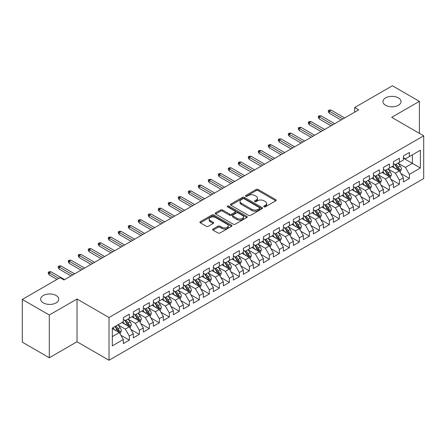 <?xml version="1.0" encoding="UTF-8"?>
<svg xmlns="http://www.w3.org/2000/svg" width="446" height="446" viewBox="0 0 446 446"><rect width="100%" height="100%" fill="white"/><g stroke="black" fill="none" stroke-linecap="round" stroke-linejoin="round"><path stroke-width="0.67" d="M263.987 206.816A0.97 0.563 0 0 0 265.364 206.816L275.795 200.795A1.388 0.803 0 0 0 276.202 200.226A1.388 0.803 0 0 0 275.795 199.663L258.123 189.461A1.388 0.803 0 0 0 256.16 189.461L245.729 195.482A0.97 0.563 0 0 0 245.439 195.878A0.97 0.563 0 0 0 245.729 196.273A0.97 0.563 0 0 0 247.101 196.273L248.45 195.493A4.443 2.564 0 0 1 254.733 195.493L256.205 196.346A4.443 2.564 0 0 1 257.509 198.158A4.443 2.564 0 0 1 256.205 199.975L254.856 200.75A0.97 0.563 0 0 0 254.571 201.152A0.97 0.563 0 0 0 254.856 201.547A0.97 0.563 0 0 0 256.233 201.547L257.582 200.767A4.443 2.564 0 0 1 263.865 200.767L265.337 201.62A4.443 2.564 0 0 1 266.641 203.432A4.443 2.564 0 0 1 265.337 205.244L263.987 206.024A0.97 0.563 0 0 0 263.703 206.42A0.97 0.563 0 0 0 263.987 206.816L263.987 206.024M56.107 295.503A9.054 5.229 0 0 0 46.245 294.371A9.054 5.229 0 0 0 40.653 299.199A9.054 5.229 0 0 0 43.307 302.895A9.054 5.229 0 0 0 53.169 304.027A9.054 5.229 0 0 0 58.761 299.199A9.054 5.229 0 0 0 56.107 295.503M398.395 97.886A9.054 5.229 0 0 0 388.527 96.754A9.054 5.229 0 0 0 382.941 101.582A9.054 5.229 0 0 0 385.589 105.278A9.054 5.229 0 0 0 395.457 106.41A9.054 5.229 0 0 0 401.043 101.582A9.054 5.229 0 0 0 398.395 97.886M213.054 229.027A1.388 0.803 0 0 0 212.653 229.59A1.388 0.803 0 0 0 213.054 230.158L218.016 233.018A1.388 0.803 0 0 0 219.978 233.018L231.563 226.334A1.388 0.803 0 0 0 231.97 225.765A1.388 0.803 0 0 0 231.563 225.197L213.89 214.994A1.388 0.803 0 0 0 211.928 214.994L200.343 221.684A1.388 0.803 0 0 0 199.936 222.253A1.388 0.803 0 0 0 200.343 222.816L206.331 226.273A1.388 0.803 0 0 0 208.293 226.273L213.255 223.413A1.388 0.803 0 0 0 213.662 222.844A1.388 0.803 0 0 0 213.255 222.281L210.283 220.564A3.713 2.146 0 0 1 209.196 219.047A3.713 2.146 0 0 1 211.488 217.068A3.713 2.146 0 0 1 215.535 217.531L227.17 224.249A3.713 2.146 0 0 1 228.257 225.765A3.713 2.146 0 0 1 225.966 227.744A3.713 2.146 0 0 1 221.918 227.282L219.978 226.161A1.388 0.803 0 0 0 218.016 226.161L213.054 229.027L213.054 230.158M49.305 315.021L49.305 357.759L77.013 341.759L77.013 299.026L49.305 315.021L22.3 299.428L60.009 277.657L64.012 279.971L358.684 109.839L354.682 107.531L354.682 112.152M77.013 299.026L109.019 317.507L423.7 135.829L423.7 178.562L109.019 360.24L109.019 317.507M419.402 133.343L419.402 101.354L391.694 117.348L423.7 135.829M419.402 101.354L392.391 85.76L354.682 107.531M248.55 215.39A1.388 0.803 0 0 0 250.513 215.39L262.097 208.7A1.388 0.803 0 0 0 262.504 208.137A1.388 0.803 0 0 0 262.097 207.568L244.425 197.366A1.388 0.803 0 0 0 242.462 197.366L230.877 204.056A1.388 0.803 0 0 0 230.47 204.619A1.388 0.803 0 0 0 230.877 205.188L248.55 215.39M227.878 207.028A0.97 0.563 0 0 1 228.865 207.167L228.865 206.007L246.833 216.382A1.388 0.803 0 0 1 247.24 216.951A1.388 0.803 0 0 1 246.833 217.52L235.248 224.204A1.388 0.803 0 0 1 233.28 224.204L215.608 214.002L215.608 212.87A1.388 0.803 0 0 0 215.201 213.433A1.388 0.803 0 0 0 215.608 214.002M215.608 212.87L220.569 210.005A1.388 0.803 0 0 1 222.532 210.005L229.701 214.147A1.388 0.803 0 0 0 231.664 214.147L234.953 212.246A1.388 0.803 0 0 0 235.36 211.677A1.388 0.803 0 0 0 234.953 211.114L227.488 206.805A0.97 0.563 0 0 1 227.204 206.409A0.97 0.563 0 0 1 227.806 205.89A0.97 0.563 0 0 1 228.865 206.007M403.396 158.179L412.399 163.375L412.399 154.829L420.4 150.207L409.395 156.557L409.395 152.46L403.396 155.927L403.396 160.025L399.393 162.333L399.393 158.235L393.394 161.697L393.394 165.8L389.391 168.109L389.391 164.011L383.387 167.473L383.387 171.576L379.39 173.884L379.39 169.787L373.386 173.249L373.386 177.352L369.388 179.66L369.388 175.557L363.384 179.024L363.384 183.122L359.381 185.436L359.381 181.332L353.383 184.8L353.383 188.898L349.38 191.211L349.38 187.108L343.381 190.576L343.381 194.673L339.378 196.981L339.378 192.884L333.379 196.351L333.379 200.449L329.377 202.757L329.377 198.66L323.372 202.122L323.372 206.225L319.375 208.533L319.375 204.435L313.371 207.897L313.371 212.001L309.373 214.309L309.373 210.211L303.369 213.673L303.369 217.776L299.366 220.084L299.366 215.981L293.368 219.449L293.368 223.546L289.365 225.86L289.365 221.757L283.366 225.224L283.366 229.322L279.363 231.636L279.363 227.532L273.365 231L273.365 235.098L269.362 237.406L269.362 233.308L263.357 236.77L263.357 240.873L259.36 243.181L259.36 239.084L253.356 242.546L253.356 246.649L249.359 248.957L249.359 244.86L243.354 248.322L243.354 252.425L239.351 254.733L239.351 250.635L233.353 254.097L233.353 258.201L229.35 260.509L229.35 256.405L223.351 259.873L223.351 263.971L219.348 266.284L219.348 262.181L213.35 265.649L213.35 269.746L209.347 272.06L209.347 267.957L203.343 271.424L203.343 275.522L199.345 277.83L199.345 273.733L193.341 277.195L193.341 281.298L189.344 283.606L189.344 279.508L183.339 282.97L183.339 287.073L179.337 289.382L179.337 285.284L173.338 288.746L173.338 292.849L169.335 295.157L169.335 291.06L163.336 294.522L163.336 298.619L159.334 300.933L159.334 296.83L153.335 300.297L153.335 304.395L149.332 306.709L149.332 302.605L143.328 306.073L143.328 310.171L139.33 312.484L139.33 308.381L133.326 311.849L133.326 315.946L129.329 318.254L129.329 314.157L123.325 317.619L123.325 321.722L112.325 328.072L112.325 345.862L123.325 339.506L119.322 332.577L112.325 328.535M420.4 150.207L420.4 167.997L409.395 174.347L405.397 167.417L398.144 163.23M400.943 173.566L409.395 178.445L409.395 174.347M409.395 178.445L403.396 181.912L403.396 177.809L399.393 180.123L395.396 173.193L388.143 169.006M390.941 179.342L399.393 184.22L399.393 180.123M399.393 184.22L393.394 187.688L393.394 183.585L389.391 185.898L385.389 178.969L378.141 174.782M380.94 185.118L389.391 189.996L389.391 185.898M389.391 189.996L383.387 193.464L383.387 189.36L379.39 191.674L375.387 184.739L368.134 180.552M370.938 190.894L379.39 195.772L379.39 191.674M379.39 195.772L373.386 199.234L373.386 195.136L369.388 197.444L365.385 190.514L358.132 186.328M360.937 196.669L369.388 201.547L369.388 197.444M369.388 201.547L363.384 205.009L363.384 200.912L359.381 203.22L355.384 196.29L348.131 192.103M350.93 202.439L359.381 207.323L359.381 203.22M359.381 207.323L353.383 210.785L353.383 206.688L349.38 208.996L345.382 202.066L338.129 197.879M340.928 208.215L349.38 213.099L349.38 208.996M349.38 213.099L343.381 216.561L343.381 212.463L339.378 214.771L335.375 207.842L328.128 203.655M330.926 213.991L339.378 218.869L339.378 214.771M339.378 218.869L333.379 222.337L333.379 218.233L329.377 220.547L325.374 213.617L318.126 209.43M320.925 219.766L329.377 224.645L329.377 220.547M329.377 224.645L323.372 228.112L323.372 224.009L319.375 226.323L315.372 219.393L308.119 215.206M310.923 225.542L319.375 230.42L319.375 226.323M319.375 230.42L313.371 233.888L313.371 229.785L309.373 232.093L305.371 225.163L298.118 220.976M300.922 231.318L309.373 236.196L309.373 232.093M309.373 236.196L303.369 239.658L303.369 235.56L299.366 237.869L295.369 230.939L288.116 226.752M290.915 237.094L299.366 241.972L299.366 237.869M299.366 241.972L293.368 245.434L293.368 241.336L289.365 243.644L285.368 236.715L278.114 232.528M280.913 242.864L289.365 247.747L289.365 243.644M289.365 247.747L283.366 251.21L283.366 247.112L279.363 249.42L275.36 242.49L268.113 238.303M270.912 248.639L279.363 253.523L279.363 249.42M279.363 253.523L273.365 256.985L273.365 252.888L269.362 255.196L265.359 248.266L258.111 244.079M260.91 254.415L269.362 259.293L269.362 255.196M269.362 259.293L263.357 262.761L263.357 258.658L259.36 260.971L255.357 254.042L248.104 249.855M250.908 260.191L259.36 265.069L259.36 260.971M259.36 265.069L253.356 268.537L253.356 264.433L249.359 266.747L245.356 259.817L238.103 255.63M240.907 265.967L249.359 270.845L249.359 266.747M249.359 270.845L243.354 274.312L243.354 270.209L239.351 272.517L235.354 265.587L228.101 261.401M230.9 271.742L239.351 276.62L239.351 272.517M239.351 276.62L233.353 280.082L233.353 275.985L229.35 278.293L225.353 271.363L218.1 267.176M220.898 277.518L229.35 282.396L229.35 278.293M229.35 282.396L223.351 285.858L223.351 281.76L219.348 284.069L215.346 277.139L208.098 272.952M210.897 283.288L219.348 288.172L219.348 284.069M219.348 288.172L213.35 291.634L213.35 287.536L209.347 289.844L205.344 282.915L198.091 278.728M200.895 289.064L209.347 293.942L209.347 289.844M209.347 293.942L203.343 297.41L203.343 293.312L199.345 295.62L195.342 288.69L188.089 284.503M190.894 294.839L199.345 299.718L199.345 295.62M199.345 299.718L193.341 303.185L193.341 299.082L189.344 301.396L185.341 294.466L178.088 290.279M180.892 300.615L189.344 305.493L189.344 301.396M189.344 305.493L183.339 308.961L183.339 304.858L179.337 307.171L175.339 300.242L168.086 296.055M170.885 306.391L179.337 311.269L179.337 307.171M179.337 311.269L173.338 314.737L173.338 310.633L169.335 312.941L165.338 306.012L158.085 301.825M160.883 312.167L169.335 317.045L169.335 312.941M169.335 317.045L163.336 320.507L163.336 316.409L159.334 318.717L155.331 311.787L148.083 307.601M150.882 317.937L159.334 322.82L159.334 318.717M159.334 322.82L153.335 326.282L153.335 322.185L149.332 324.493L145.329 317.563L138.076 313.376M140.88 323.712L149.332 328.596L149.332 324.493M149.332 328.596L143.328 332.058L143.328 327.961L139.33 330.269L135.328 323.339L128.074 319.152M130.879 329.488L139.33 334.366L139.33 330.269M139.33 334.366L133.326 337.834L133.326 333.736L129.329 336.044L125.326 329.115L118.073 324.928M120.877 335.264L129.329 340.142L129.329 336.044M129.329 340.142L123.325 343.61L123.325 339.506M123.325 319.414L125.326 320.568L129.329 318.254M112.325 336.618L119.322 332.577M133.326 313.638L135.328 314.792L139.33 312.484M125.326 329.115L129.329 326.801L121.925 322.53M133.326 333.736L129.329 326.801M143.328 307.863L145.329 309.017L149.332 306.709M135.328 323.339L139.33 321.031L131.927 316.755M143.328 327.961L139.33 321.031M153.335 302.087L155.331 303.241L159.334 300.933M145.329 317.563L149.332 315.255L141.928 310.979M153.335 322.185L149.332 315.255M163.336 296.311L165.338 297.465L169.335 295.157M155.331 311.787L159.334 309.479L151.93 305.203M163.336 316.409L159.334 309.479M173.338 290.536L175.339 291.69L179.337 289.382M165.338 306.012L169.335 303.704L161.937 299.433M173.338 310.633L169.335 303.704M183.339 284.76L185.341 285.919L189.344 283.606M175.339 300.242L179.337 297.928L171.939 293.658M183.339 304.858L179.337 297.928M193.341 278.99L195.342 280.144L199.345 277.83M185.341 294.466L189.344 292.152L181.94 287.882M193.341 299.082L189.344 292.152M203.343 273.214L205.344 274.368L209.347 272.06M195.342 288.69L199.345 286.382L191.942 282.106M203.343 293.312L199.345 286.382M213.35 267.438L215.346 268.592L219.348 266.284M205.344 282.915L209.347 280.606L201.943 276.33M213.35 287.536L209.347 280.606M223.351 261.663L225.353 262.817L229.35 260.509M215.346 277.139L219.348 274.831L211.945 270.555M223.351 281.76L219.348 274.831M233.353 255.887L235.354 257.041L239.351 254.733M225.353 271.363L229.35 269.055L221.952 264.779M233.353 275.985L229.35 269.055M243.354 250.111L245.356 251.265L249.359 248.957M235.354 265.587L239.351 263.279L231.953 259.009M243.354 270.209L239.351 263.279M253.356 244.336L255.357 245.495L259.36 243.181M245.356 259.817L249.359 257.504L241.955 253.233M253.356 264.433L249.359 257.504M263.357 238.565L265.359 239.719L269.362 237.406M255.357 254.042L259.36 251.728L251.957 247.458M263.357 258.658L259.36 251.728M273.365 232.79L275.36 233.944L279.363 231.636M265.359 248.266L269.362 245.958L261.958 241.682M273.365 252.888L269.362 245.958M283.366 227.014L285.368 228.168L289.365 225.86M275.36 242.49L279.363 240.182L271.96 235.906M283.366 247.112L279.363 240.182M293.368 221.238L295.369 222.392L299.366 220.084M285.368 236.715L289.365 234.406L281.967 230.13M293.368 241.336L289.365 234.406M303.369 215.463L305.371 216.617L309.373 214.309M295.369 230.939L299.366 228.631L291.968 224.355M303.369 235.56L299.366 228.631M313.371 209.687L315.372 210.846L319.375 208.533M305.371 225.163L309.373 222.855L301.97 218.585M313.371 229.785L309.373 222.855M323.372 203.911L325.374 205.071L329.377 202.757M315.372 219.393L319.375 217.079L311.971 212.809M323.372 224.009L319.375 217.079M333.379 198.141L335.375 199.295L339.378 196.981M325.374 213.617L329.377 211.304L321.973 207.033M333.379 218.233L329.377 211.304M343.381 192.365L345.382 193.519L349.38 191.211M335.375 207.842L339.378 205.534L331.975 201.257M343.381 212.463L339.378 205.534M353.383 186.59L355.384 187.744L359.381 185.436M345.382 202.066L349.38 199.758L341.982 195.482M353.383 206.688L349.38 199.758M363.384 180.814L365.385 181.968L369.388 179.66M355.384 196.29L359.381 193.982L351.983 189.706M363.384 200.912L359.381 193.982M373.386 175.038L375.387 176.192L379.39 173.884M365.385 190.514L369.388 188.206L361.985 183.93M373.386 195.136L369.388 188.206M383.387 169.263L385.389 170.422L389.391 168.109M375.387 184.739L379.39 182.431L371.986 178.16M383.387 189.36L379.39 182.431M393.394 163.492L395.396 164.646L399.393 162.333M385.389 178.969L389.391 176.655L381.988 172.385M393.394 183.585L389.391 176.655M403.396 157.717L405.397 158.871L409.395 156.557M395.396 173.193L399.393 170.879L391.989 166.609M403.396 177.809L399.393 170.879M22.3 299.428L22.3 342.166L49.305 357.759M77.013 341.759L109.019 360.24M405.397 167.417L412.399 163.375L420.4 167.997M264.378 206.955L265.337 206.398A4.443 2.564 0 0 0 266.641 204.586L266.641 203.432M257.509 198.158L257.509 199.312A4.443 2.564 0 0 1 256.205 201.129L255.246 201.681M275.779 200.806L258.123 190.615A1.388 0.803 0 0 0 256.16 190.615L246.114 196.413M262.081 208.711L244.425 198.52A1.388 0.803 0 0 0 242.462 198.52L230.894 205.199L230.877 204.056M259.644 208.533A0.97 0.563 0 0 0 259.929 208.137A0.97 0.563 0 0 0 259.644 207.741L244.129 198.782A0.97 0.563 0 0 0 242.758 198.782L241.331 199.607A4.443 2.564 0 0 0 240.032 201.419A4.443 2.564 0 0 0 241.331 203.231L251.934 209.352A4.443 2.564 0 0 0 258.223 209.352L259.644 208.533L259.644 209.687A0.97 0.563 0 0 0 259.929 209.291L259.929 208.137M240.032 201.419L240.032 202.573A4.443 2.564 0 0 0 241.331 204.385L241.331 203.231M259.644 209.687L258.223 210.512A4.443 2.564 0 0 1 251.934 210.512L241.331 204.385M215.63 214.013L220.569 211.159L220.569 210.005M235.36 211.677L235.36 212.831A1.388 0.803 0 0 1 234.953 213.4L231.664 215.301A1.388 0.803 0 0 1 229.701 215.301L222.532 211.159A1.388 0.803 0 0 0 220.569 211.159M228.865 207.167L246.811 217.525M237.138 218.44A3.713 2.146 0 0 0 241.186 218.902A3.713 2.146 0 0 0 243.477 216.923A3.713 2.146 0 0 0 242.39 215.407L238.287 213.037A1.388 0.803 0 0 0 236.324 213.037L233.035 214.939A1.388 0.803 0 0 0 232.628 215.507A1.388 0.803 0 0 0 233.035 216.07L237.138 218.44L237.138 219.594A3.713 2.146 0 0 0 241.186 220.056A3.713 2.146 0 0 0 243.477 218.077L243.477 216.923M232.628 215.507L232.628 216.661A1.388 0.803 0 0 0 233.035 217.224L233.035 216.07M237.138 219.594L233.035 217.224M228.257 225.765L228.257 226.919A3.713 2.146 0 0 1 225.966 228.898A3.713 2.146 0 0 1 221.918 228.436L219.978 227.315A1.388 0.803 0 0 0 218.016 227.315L213.076 230.169M209.196 219.047L209.196 220.201A3.713 2.146 0 0 0 210.283 221.718L210.283 220.564M213.255 222.281L213.255 223.413L210.283 221.718M231.563 225.197L231.563 226.334L213.89 216.148A1.388 0.803 0 0 0 211.928 216.148L200.36 222.827M400.134 172.162L401.372 169.14A3.746 2.163 -120 0 0 400.179 165.945L398.055 163.108M394.665 168.153L393.054 165.996M398.685 170.472L399.348 169.296A3.746 2.163 -120 0 0 398.278 167.044L396.154 164.206M394.939 164.384L397.564 167.886A1.912 1.104 60 0 1 397.91 168.465L399.348 169.296M394.281 164L397.079 167.735A3.746 2.163 60 0 1 398.15 169.993L398.228 170.205M342.879 118.965L329.254 111.099L329.254 113.178L328.356 111.734L328.356 110.58L329.254 111.099L331.055 110.062L344.68 117.928M329.254 113.178L341.078 120.007M328.356 110.58L329.354 110L331.055 110.062M390.133 177.937L391.371 174.91A3.746 2.163 -120 0 0 390.178 171.721L388.048 168.883M384.664 173.929L383.047 171.771M388.683 176.248L389.347 175.072A3.746 2.163 -120 0 0 388.276 172.819L386.152 169.982M384.937 170.16L387.563 173.661A1.912 1.104 60 0 1 387.908 174.241L389.347 175.072M384.279 169.775L387.072 173.511A3.746 2.163 60 0 1 388.148 175.763L388.221 175.98M380.131 183.713L381.369 180.686A3.746 2.163 -120 0 0 380.17 177.497L378.046 174.659M374.662 179.705L373.046 177.547M378.682 182.024L379.345 180.847A3.746 2.163 -120 0 0 378.275 178.595L376.145 175.757M374.935 175.93L377.561 179.437A1.912 1.104 60 0 1 377.907 180.017L379.345 180.847M374.278 175.551L377.071 179.286A3.746 2.163 60 0 1 378.147 181.539L378.219 181.756M332.878 124.741L319.252 116.874L319.252 118.954L318.355 117.51L318.355 116.356L319.252 116.874L321.053 115.837L334.678 123.698M319.252 118.954L331.077 125.778M318.355 116.356L319.353 115.776L321.053 115.837M322.876 130.516L309.251 122.65L309.251 124.729L308.353 123.286L308.353 122.132L309.251 122.65L311.052 121.607L324.677 129.474M309.251 124.729L321.075 131.553M308.353 122.132L309.351 121.552L311.052 121.607M370.124 189.489L371.367 186.461A3.746 2.163 -120 0 0 370.169 183.273L368.045 180.435M364.661 185.475L363.044 183.323M368.68 187.799L369.344 186.623A3.746 2.163 -120 0 0 368.268 184.365L366.144 181.533M364.934 181.706L367.554 185.213A1.912 1.104 60 0 1 367.905 185.792L369.344 186.623M364.27 181.327L367.069 185.062A3.746 2.163 60 0 1 368.145 187.314L368.218 187.532M360.123 195.264L361.366 192.237A3.746 2.163 -120 0 0 360.167 189.043L358.043 186.211M354.659 191.25L353.042 189.098M358.679 193.575L359.342 192.399A3.746 2.163 -120 0 0 358.266 190.141L356.142 187.303M354.932 187.482L357.553 190.988A1.912 1.104 60 0 1 357.898 191.568L359.342 192.399M354.269 187.103L357.068 190.838A3.746 2.163 60 0 1 358.138 193.09L358.216 193.308M312.875 136.292L299.249 128.426L299.249 130.505L298.346 129.061L298.346 127.907L299.249 128.426L301.05 127.383L314.675 135.249M299.249 130.505L311.074 137.329M298.346 127.907L299.35 127.327L301.05 127.383M302.867 142.062L289.248 134.201L289.248 136.281L288.345 134.837L288.345 133.677L289.248 134.201L291.048 133.159L304.668 141.025M289.248 136.281L301.067 143.105M288.345 133.677L289.348 133.103L291.048 133.159M350.121 201.04L351.359 198.013A3.746 2.163 -120 0 0 350.166 194.818L348.042 191.981M344.652 197.026L343.041 194.869M348.677 199.351L349.335 198.175A3.746 2.163 -120 0 0 348.265 195.917L346.141 193.079M344.925 193.257L347.551 196.758A1.912 1.104 60 0 1 347.897 197.338L349.335 198.175M344.267 192.878L347.066 196.608A3.746 2.163 60 0 1 348.136 198.866L348.214 199.083M292.866 147.838L279.246 139.972L279.246 142.051L278.343 140.607L278.343 139.453L279.246 139.972L281.047 138.935L294.667 146.801M279.246 142.051L291.065 148.88M278.343 139.453L279.347 138.879L281.047 138.935M340.12 206.816L341.357 203.789A3.746 2.163 -120 0 0 340.164 200.594L338.04 197.756M334.651 202.802L333.039 200.644M338.67 205.121L339.334 203.945A3.746 2.163 -120 0 0 338.263 201.692L336.139 198.855M334.924 199.033L337.55 202.534A1.912 1.104 60 0 1 337.895 203.114L339.334 203.945M334.266 198.654L337.065 202.384A3.746 2.163 60 0 1 338.135 204.642L338.213 204.859M282.864 153.614L269.239 145.747L269.239 147.827L268.341 146.383L268.341 145.229L269.239 145.747L271.04 144.71L284.665 152.577M269.239 147.827L281.064 154.656M268.341 145.229L269.339 144.655L271.04 144.71M330.118 212.586L331.356 209.564A3.746 2.163 -120 0 0 330.163 206.37L328.033 203.532M324.649 208.577L323.032 206.42M328.669 210.897L329.332 209.72A3.746 2.163 -120 0 0 328.262 207.468L326.137 204.63M324.922 204.809L327.548 208.31A1.912 1.104 60 0 1 327.894 208.89L329.332 209.72M324.264 204.424L327.057 208.159A3.746 2.163 60 0 1 328.133 210.417L328.206 210.629M272.863 159.389L259.238 151.523L259.238 153.602L258.34 152.158L258.34 151.004L259.238 151.523L261.038 150.486L274.664 158.352M259.238 153.602L271.062 160.426M258.34 151.004L259.338 150.425L261.038 150.486M320.117 218.362L321.354 215.334A3.746 2.163 -120 0 0 320.156 212.145L318.031 209.308M314.647 214.353L313.031 212.196M318.667 216.672L319.33 215.496A3.746 2.163 -120 0 0 318.26 213.244L316.13 210.406M314.921 210.584L317.546 214.086A1.912 1.104 60 0 1 317.892 214.665L319.33 215.496M314.263 210.2L317.056 213.935A3.746 2.163 60 0 1 318.132 216.187L318.204 216.405M262.861 165.165L249.236 157.299L249.236 159.378L248.338 157.934L248.338 156.78L249.236 157.299L251.037 156.262L264.662 164.122M249.236 159.378L261.061 166.202M248.338 156.78L249.336 156.2L251.037 156.262M310.109 224.137L311.353 221.11A3.746 2.163 -120 0 0 310.154 217.921L308.03 215.084M304.646 220.129L303.029 217.971M308.665 222.448L309.329 221.272A3.746 2.163 -120 0 0 308.253 219.019L306.129 216.182M304.919 216.355L307.539 219.861A1.912 1.104 60 0 1 307.891 220.441L309.329 221.272M304.256 215.975L307.054 219.711A3.746 2.163 60 0 1 308.13 221.963L308.203 222.18M252.86 170.941L239.234 163.074L239.234 165.154L238.331 163.71L238.331 162.556L239.234 163.074L241.035 162.032L254.66 169.898M239.234 165.154L251.059 171.978M238.331 162.556L239.335 161.976L241.035 162.032M300.108 229.913L301.351 226.886A3.746 2.163 -120 0 0 300.152 223.697L298.028 220.859M294.644 225.899L293.028 223.747M298.664 228.224L299.327 227.047A3.746 2.163 -120 0 0 298.251 224.79L296.127 221.957M294.912 222.13L297.538 225.637A1.912 1.104 60 0 1 297.883 226.217L299.327 227.047M294.254 221.751L297.053 225.486A3.746 2.163 60 0 1 298.123 227.739L298.201 227.956M242.853 176.716L229.233 168.85L229.233 170.93L228.33 169.486L228.33 168.332L229.233 168.85L231.034 167.808L244.653 175.674M229.233 170.93L241.052 177.753M228.33 168.332L229.333 167.752L231.034 167.808M290.106 235.689L291.344 232.661A3.746 2.163 -120 0 0 290.151 229.467L288.027 226.635M284.637 231.675L283.026 229.523M288.662 233.999L289.32 232.823A3.746 2.163 -120 0 0 288.25 230.565L286.126 227.728M284.91 227.906L287.536 231.413A1.912 1.104 60 0 1 287.882 231.992L289.32 232.823M284.253 227.527L287.051 231.262A3.746 2.163 60 0 1 288.122 233.514L288.2 233.732M232.851 182.486L219.231 174.626L219.231 176.705L218.328 175.261L218.328 174.102L219.231 174.626L221.032 173.583L234.652 181.45M219.231 176.705L231.05 183.529M218.328 174.102L219.332 173.527L221.032 173.583M280.105 241.464L281.342 238.437A3.746 2.163 -120 0 0 280.149 235.243L278.025 232.405M274.636 237.45L273.024 235.293M278.655 239.775L279.319 238.593A3.746 2.163 -120 0 0 278.248 236.341L276.124 233.503M274.909 233.682L277.535 237.183A1.912 1.104 60 0 1 277.88 237.763L279.319 238.593M274.251 233.303L277.05 237.032A3.746 2.163 60 0 1 278.12 239.29L278.198 239.508M222.849 188.262L209.224 180.396L209.224 182.475L208.327 181.031L208.327 179.877L209.224 180.396L211.025 179.359L224.65 187.225M209.224 182.475L221.049 189.305M208.327 179.877L209.325 179.303L211.025 179.359M270.103 247.24L271.341 244.213A3.746 2.163 -120 0 0 270.148 241.018L268.018 238.181M264.634 243.226L263.017 241.069M268.654 245.545L269.317 244.369A3.746 2.163 -120 0 0 268.247 242.117L266.123 239.279M264.907 239.457L267.533 242.959A1.912 1.104 60 0 1 267.879 243.538L269.317 244.369M264.249 239.078L267.043 242.808A3.746 2.163 60 0 1 268.118 245.066L268.191 245.283M212.848 194.038L199.223 186.172L199.223 188.251L198.325 186.807L198.325 185.653L199.223 186.172L201.023 185.135L214.649 193.001M199.223 188.251L211.047 195.08M198.325 185.653L199.323 185.079L201.023 185.135M260.102 253.01L261.339 249.989A3.746 2.163 -120 0 0 260.141 246.794L258.017 243.956M254.633 249.002L253.016 246.844M258.652 251.321L259.316 250.145A3.746 2.163 -120 0 0 258.245 247.892L256.115 245.055M254.906 245.233L257.532 248.734A1.912 1.104 60 0 1 257.877 249.314L259.316 250.145M254.248 244.848L257.041 248.584A3.746 2.163 60 0 1 258.117 250.836L258.189 251.053M202.846 199.814L189.221 191.947L189.221 194.027L188.323 192.583L188.323 191.429L189.221 191.947L191.022 190.91L204.647 198.777M189.221 194.027L201.046 200.851M188.323 191.429L189.321 190.849L191.022 190.91M250.095 258.786L251.338 255.759A3.746 2.163 -120 0 0 250.139 252.57L248.015 249.732M244.631 254.778L243.014 252.62M248.651 257.097L249.314 255.92A3.746 2.163 -120 0 0 248.238 253.668L246.114 250.83M244.904 251.009L247.524 254.51A1.912 1.104 60 0 1 247.876 255.09L249.314 255.92M244.241 250.624L247.039 254.359A3.746 2.163 60 0 1 248.115 256.612L248.188 256.829M192.845 205.589L179.22 197.723L179.22 199.802L178.316 198.358L178.316 197.204L179.22 197.723L181.02 196.686L194.646 204.547M179.22 199.802L191.044 206.626M178.316 197.204L179.32 196.625L181.02 196.686M240.093 264.562L241.336 261.534A3.746 2.163 -120 0 0 240.138 258.345L238.013 255.508M234.629 260.553L233.013 258.396M238.649 262.872L239.312 261.696A3.746 2.163 -120 0 0 238.236 259.438L236.112 256.606M234.897 256.779L237.523 260.286A1.912 1.104 60 0 1 237.869 260.865L239.312 261.696M234.239 256.4L237.038 260.135A3.746 2.163 60 0 1 238.108 262.387L238.186 262.605M182.838 211.365L169.218 203.499L169.218 205.578L168.315 204.134L168.315 202.98L169.218 203.499L171.019 202.456L184.638 210.322M169.218 205.578L181.037 212.402M168.315 202.98L169.318 202.4L171.019 202.456M230.091 270.337L231.329 267.31A3.746 2.163 -120 0 0 230.136 264.121L228.012 261.284M224.622 266.323L223.011 264.171M228.647 268.648L229.305 267.472A3.746 2.163 -120 0 0 228.235 265.214L226.111 262.382M224.895 262.555L227.521 266.061A1.912 1.104 60 0 1 227.867 266.641L229.305 267.472M224.238 262.176L227.036 265.911A3.746 2.163 60 0 1 228.107 268.163L228.185 268.38M172.836 217.141L159.216 209.274L159.216 211.354L158.313 209.91L158.313 208.756L159.216 209.274L161.017 208.232L174.637 216.098M159.216 211.354L171.035 218.178M158.313 208.756L159.317 208.176L161.017 208.232M220.09 276.113L221.327 273.086A3.746 2.163 -120 0 0 220.134 269.891L218.01 267.059M214.621 272.099L213.004 269.947M218.64 274.424L219.304 273.247A3.746 2.163 -120 0 0 218.233 270.99L216.109 268.152M214.894 268.33L217.52 271.837A1.912 1.104 60 0 1 217.865 272.417L219.304 273.247M214.236 267.951L217.035 271.681A3.746 2.163 60 0 1 218.105 273.939L218.183 274.156M162.835 222.911L149.209 215.05L149.209 217.13L148.312 215.686L148.312 214.526L149.209 215.05L151.01 214.008L164.635 221.874M149.209 217.13L161.034 223.953M148.312 214.526L149.31 213.952L151.01 214.008M210.088 281.889L211.326 278.861A3.746 2.163 -120 0 0 210.133 275.667L208.003 272.829M204.619 277.875L203.002 275.717M208.639 280.194L209.302 279.018A3.746 2.163 -120 0 0 208.232 276.765L206.108 273.928M204.892 274.106L207.518 277.607A1.912 1.104 60 0 1 207.864 278.187L209.302 279.018M204.235 273.727L207.028 277.457A3.746 2.163 60 0 1 208.104 279.714L208.176 279.932M152.833 228.686L139.208 220.82L139.208 222.9L138.31 221.456L138.31 220.302L139.208 220.82L141.008 219.783L154.634 227.65M139.208 222.9L151.032 229.729M138.31 220.302L139.308 219.727L141.008 219.783M200.087 287.659L201.324 284.637A3.746 2.163 -120 0 0 200.126 281.443L198.002 278.605M194.618 283.65L193.001 281.493M198.637 285.97L199.301 284.793A3.746 2.163 -120 0 0 198.225 282.541L196.101 279.703M194.891 279.882L197.517 283.383A1.912 1.104 60 0 1 197.862 283.963L199.301 284.793M194.233 279.503L197.026 283.232A3.746 2.163 60 0 1 198.102 285.49L198.175 285.708M142.832 234.462L129.206 226.596L129.206 228.675L128.309 227.231L128.309 226.077L129.206 226.596L131.007 225.559L144.632 233.425M129.206 228.675L141.031 235.505M128.309 226.077L129.307 225.498L131.007 225.559M190.08 293.435L191.323 290.407A3.746 2.163 -120 0 0 190.124 287.218L188 284.381M184.616 289.426L182.999 287.269M188.636 291.745L189.299 290.569A3.746 2.163 -120 0 0 188.223 288.317L186.099 285.479M184.889 285.657L187.51 289.159A1.912 1.104 60 0 1 187.861 289.738L189.299 290.569M184.226 285.273L187.025 289.008A3.746 2.163 60 0 1 188.095 291.26L188.173 291.478M132.83 240.238L119.205 232.372L119.205 234.451L118.301 233.007L118.301 231.853L119.205 232.372L121.005 231.335L134.625 239.201M119.205 234.451L131.029 241.275M118.301 231.853L119.305 231.273L121.005 231.335M180.078 299.21L181.321 296.183A3.746 2.163 -120 0 0 180.123 292.994L177.999 290.156M174.615 295.202L172.998 293.044M178.634 297.521L179.298 296.345A3.746 2.163 -120 0 0 178.222 294.092L176.098 291.255M174.882 291.433L177.508 294.934A1.912 1.104 60 0 1 177.854 295.514L179.298 296.345M174.224 291.048L177.023 294.784A3.746 2.163 60 0 1 178.093 297.036L178.171 297.253M122.823 246.014L109.203 238.147L109.203 240.227L108.3 238.783L108.3 237.629L109.203 238.147L111.004 237.11L124.624 244.971M109.203 240.227L121.022 247.051M108.3 237.629L109.303 237.049L111.004 237.11M170.077 304.986L171.314 301.959A3.746 2.163 -120 0 0 170.121 298.77L167.997 295.932M164.607 300.978L162.996 298.82M168.633 303.297L169.29 302.12A3.746 2.163 -120 0 0 168.22 299.863L166.096 297.03M164.881 297.203L167.506 300.71A1.912 1.104 60 0 1 167.852 301.29L169.29 302.12M164.223 296.824L167.021 300.559A3.746 2.163 60 0 1 168.092 302.812L168.17 303.029M112.821 251.789L99.202 243.923L99.202 246.002L98.298 244.559L98.298 243.405L99.202 243.923L101.002 242.88L114.622 250.747M99.202 246.002L111.021 252.826M98.298 243.405L99.302 242.825L101.002 242.88M160.075 310.762L161.313 307.734A3.746 2.163 -120 0 0 160.12 304.54L157.995 301.708M154.606 306.748L152.989 304.596M158.625 309.072L159.289 307.896A3.746 2.163 -120 0 0 158.219 305.638L156.094 302.806M154.879 302.979L157.505 306.486A1.912 1.104 60 0 1 157.851 307.065L159.289 307.896M154.221 302.6L157.02 306.335A3.746 2.163 60 0 1 158.09 308.587L158.168 308.805M102.82 257.565L89.194 249.699L89.194 251.778L88.297 250.334L88.297 249.175L89.194 249.699L90.995 248.656L104.62 256.522M89.194 251.778L101.019 258.602M88.297 249.175L89.295 248.6L90.995 248.656M150.073 316.537L151.311 313.51A3.746 2.163 -120 0 0 150.118 310.316L147.988 307.484M144.604 312.523L142.988 310.366M148.624 314.848L149.287 313.672A3.746 2.163 -120 0 0 148.217 311.414L146.093 308.576M144.878 308.755L147.503 312.256A1.912 1.104 60 0 1 147.849 312.841L149.287 313.672M144.22 308.376L147.013 312.105A3.746 2.163 60 0 1 148.089 314.363L148.161 314.581M92.818 263.335L79.193 255.474L79.193 257.548L78.295 256.11L78.295 254.95L79.193 255.474L80.994 254.432L94.619 262.298M79.193 257.548L91.017 264.378M78.295 254.95L79.293 254.376L80.994 254.432M140.072 322.313L141.31 319.286A3.746 2.163 -120 0 0 140.111 316.091L137.987 313.254M134.603 318.299L132.986 316.142M138.622 320.618L139.286 319.442A3.746 2.163 -120 0 0 138.21 317.19L136.086 314.352M134.876 314.53L137.502 318.031A1.912 1.104 60 0 1 137.847 318.611L139.286 319.442M134.218 314.151L137.011 317.881A3.746 2.163 60 0 1 138.087 320.139L138.16 320.356M82.817 269.111L69.191 261.245L69.191 263.324L68.294 261.88L68.294 260.726L69.191 261.245L70.992 260.208L84.617 268.074M69.191 263.324L81.016 270.153M68.294 260.726L69.292 260.152L70.992 260.208M130.065 328.083L131.308 325.062A3.746 2.163 -120 0 0 130.109 321.867L127.985 319.029M124.601 324.075L122.984 321.917M128.621 326.394L129.284 325.218A3.746 2.163 -120 0 0 128.208 322.965L126.084 320.128M124.874 320.306L127.495 323.807A1.912 1.104 60 0 1 127.846 324.387L129.284 325.218M124.211 319.927L127.01 323.657A3.746 2.163 60 0 1 128.08 325.915L128.158 326.132M72.815 274.887L59.19 267.02L59.19 269.1L58.287 267.656L58.287 266.502L59.19 267.02L60.991 265.983L74.61 273.85M59.19 269.1L71.014 275.929M58.287 266.502L59.29 265.922L60.991 265.983M120.063 333.859L121.306 330.832A3.746 2.163 -120 0 0 120.108 327.643L117.984 324.805M114.6 329.85L112.983 327.693M118.619 332.17L119.283 330.993A3.746 2.163 -120 0 0 118.207 328.741L116.083 325.903M115.146 326.444L117.493 329.583A1.912 1.104 60 0 1 117.839 330.163L119.283 330.993M114.884 326.595L117.008 329.432A3.746 2.163 60 0 1 118.079 331.685L118.157 331.902M58.811 278.354L49.188 272.796L49.188 274.875L48.285 273.431L48.285 272.277L49.188 272.796L50.989 271.759L64.609 279.625M49.188 274.875L57.01 279.391M48.285 272.277L49.289 271.698L50.989 271.759M265.337 206.398L265.337 205.244M254.856 201.547L254.856 200.75M256.205 201.129L256.205 199.975M245.729 196.273L245.729 195.482M256.16 190.615L256.16 189.461M258.123 190.615L258.123 189.461M275.795 200.795L275.795 199.663M242.462 198.52L242.462 197.366M244.425 198.52L244.425 197.366M262.097 208.7L262.097 207.568M251.934 210.512L251.934 209.352M258.223 210.512L258.223 209.352M222.532 211.159L222.532 210.005M229.701 215.301L229.701 214.147M231.664 215.301L231.664 214.147M234.953 213.4L234.953 212.246M246.833 217.52L246.833 216.382M218.016 227.315L218.016 226.161M219.978 227.315L219.978 226.161M221.918 228.436L221.918 227.282M200.343 222.816L200.343 221.684M211.928 216.148L211.928 214.994M213.89 216.148L213.89 214.994M398.925 170.612L401.35 169.212M398.278 167.044L400.179 165.945M395.513 168.638L397.079 167.735M388.923 176.387L391.348 174.983M388.276 172.819L390.178 171.721M385.506 174.414L387.072 173.511M378.922 182.158L381.347 180.758M378.275 178.595L380.17 177.497M375.504 180.19L377.071 179.286M368.914 187.933L371.34 186.534M368.268 184.365L370.169 183.273M365.503 185.965L367.069 185.062M358.913 193.709L361.338 192.31M358.266 190.141L360.167 189.043M355.501 191.741L357.068 190.838M348.911 199.485L351.337 198.085M348.265 195.917L350.166 194.818M345.499 197.517L347.066 196.608M338.91 205.26L341.335 203.861M338.263 201.692L340.164 200.594M335.498 203.287L337.065 202.384M328.908 211.036L331.333 209.637M328.262 207.468L330.163 206.37M325.491 209.062L327.057 208.159M318.901 216.812L321.332 215.407M318.26 213.244L320.156 212.145M315.489 214.838L317.056 213.935M308.9 222.582L311.325 221.183M308.253 219.019L310.154 217.921M305.488 220.614L307.054 219.711M298.898 228.358L301.323 226.958M298.251 224.79L300.152 223.697M295.486 226.39L297.053 225.486M288.897 234.133L291.322 232.734M288.25 230.565L290.151 229.467M285.485 232.165L287.051 231.262M278.895 239.909L281.32 238.51M278.248 236.341L280.149 235.243M275.483 237.941L277.05 237.032M268.893 245.685L271.319 244.285M268.247 242.117L270.148 241.018M265.476 243.711L267.043 242.808M258.886 251.46L261.317 250.061M258.245 247.892L260.141 246.794M255.474 249.487L257.041 248.584M248.885 257.236L251.31 255.831M248.238 253.668L250.139 252.57M245.473 255.263L247.039 254.359M238.883 263.006L241.308 261.607M238.236 259.438L240.138 258.345M235.471 261.038L237.038 260.135M228.882 268.782L231.307 267.383M228.235 265.214L230.136 264.121M225.47 266.814L227.036 265.911M218.88 274.558L221.305 273.158M218.233 270.99L220.134 269.891M215.468 272.59L217.035 271.681M208.879 280.333L211.304 278.934M208.232 276.765L210.133 275.667M205.461 278.365L207.028 277.457M198.871 286.109L201.302 284.71M198.225 282.541L200.126 281.443M195.46 284.135L197.026 283.232M188.87 291.885L191.295 290.48M188.223 288.317L190.124 287.218M185.458 289.911L187.025 289.008M178.868 297.66L181.293 296.255M178.222 294.092L180.123 292.994M175.456 295.687L177.023 294.784M168.867 303.431L171.292 302.031M168.22 299.863L170.121 298.77M165.455 301.463L167.021 300.559M158.865 309.206L161.29 307.807M158.219 305.638L160.12 304.54M155.453 307.238L157.02 306.335M148.864 314.982L151.289 313.583M148.217 311.414L150.118 310.316M145.446 313.014L147.013 312.105M138.857 320.758L141.287 319.358M138.21 317.19L140.111 316.091M135.445 318.79L137.011 317.881M128.855 326.533L131.28 325.134M128.208 322.965L130.109 321.867M125.443 324.56L127.01 323.657M118.853 332.309L121.279 330.904M118.207 328.741L120.108 327.643M115.442 330.335L117.008 329.432"/></g></svg>
